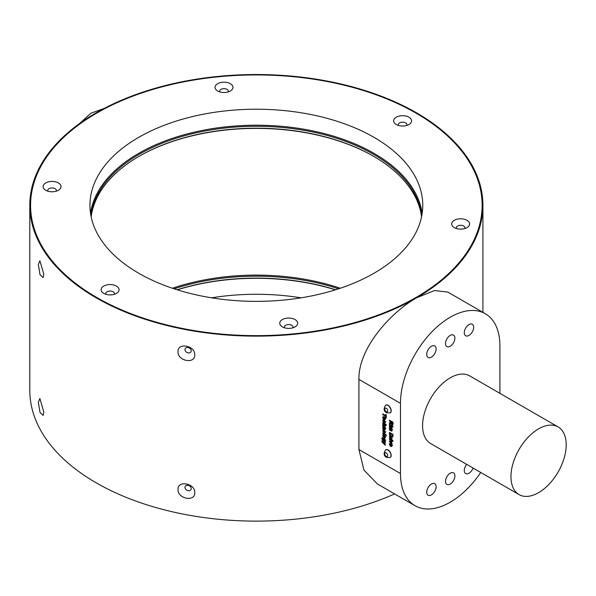 <?xml version="1.0" encoding="UTF-8"?>
<svg xmlns="http://www.w3.org/2000/svg" width="596" height="596" viewBox="0 0 596 596"><rect width="100%" height="100%" fill="white"/><g stroke="black" fill="none" stroke-linecap="round" stroke-linejoin="round"><path stroke-width="0.89" d="M422.184 213.286A166.403 96.068 0 0 0 374.02 153.343A166.403 96.068 0 0 0 101.909 185.52A166.403 96.068 0 0 0 90.532 213.286M91.032 216.206A165.621 95.621 180 0 1 102.631 186.325A165.621 95.621 180 0 1 282.876 127.529A165.621 95.621 180 0 1 421.685 216.206M421.543 216.892A165.621 95.621 0 0 0 373.469 156.212A165.621 95.621 0 0 0 139.24 156.212A165.621 95.621 0 0 0 102.631 188.239A165.621 95.621 0 0 0 91.173 216.892M138.965 156.376A166.403 96.068 180 0 1 373.744 156.376M38.338 264.49L40.014 274.681L43.136 277.624L43.769 274.145L39.895 260.757L38.338 264.49M178.04 351.67C177.377 361.072 195.317 364.432 194.758 354.806C195.309 345.606 177.385 342.238 178.04 351.67M184.984 349.629A3.278 2.548 -150.6 0 0 187.464 352.713A3.278 2.548 -150.6 0 0 190.958 351.819A3.278 2.548 -150.6 0 0 191.219 350.798A3.278 2.548 -150.6 0 0 188.738 347.706A3.278 2.548 -150.6 0 0 185.244 348.6A3.278 2.548 -150.6 0 0 184.984 349.629M178.04 489.45C177.377 498.852 195.317 502.212 194.758 492.587C195.309 483.386 177.385 480.018 178.04 489.45M184.984 487.409A3.278 2.548 -150.6 0 0 187.464 490.493A3.278 2.548 -150.6 0 0 190.958 489.599A3.278 2.548 -150.6 0 0 191.219 488.578A3.278 2.548 -150.6 0 0 188.738 485.487A3.278 2.548 -150.6 0 0 185.244 486.381A3.278 2.548 -150.6 0 0 184.984 487.409M38.338 402.278L40.014 412.462L43.136 415.405L43.769 411.925L39.895 398.538L38.338 402.278M499.91 393.33L499.91 345.948A70.313 40.595 120 0 0 485.353 313.757A70.313 40.595 120 0 0 431.169 332.598A70.313 40.595 120 0 0 400.475 403.35L400.475 473.522A70.313 40.595 120 0 0 415.04 505.706L377.499 484.034L363.947 470.095L358.926 449.533L358.926 379.369C358.256 348.653 390.052 312.833 416.559 297.821A226.555 130.8 0 0 0 482.916 205.329A226.555 130.8 0 0 0 343.058 84.483A226.555 130.8 0 0 0 96.157 112.838A226.555 130.8 0 0 0 29.8 205.329L29.8 390.313A226.555 130.8 0 0 0 96.157 482.805A226.555 130.8 0 0 0 394.634 493.928M29.8 205.329A226.555 130.8 0 0 0 96.157 297.821A226.555 130.8 0 0 0 416.559 297.821L434.514 290.535L447.805 292.085L485.353 313.757M138.689 273.221A166.403 96.068 180 0 1 89.951 205.292A166.403 96.068 180 0 1 192.679 116.533A166.403 96.068 180 0 1 374.02 137.356A166.403 96.068 180 0 1 422.758 205.292A166.403 96.068 180 0 1 320.037 294.051A166.403 96.068 180 0 1 138.689 273.221M416.001 113.121A225.772 130.353 180 0 1 482.134 205.292A225.772 130.353 180 0 1 342.76 325.721A225.772 130.353 180 0 1 96.708 297.464A225.772 130.353 180 0 1 30.582 205.292A225.772 130.353 180 0 1 169.957 84.863A225.772 130.353 180 0 1 416.001 113.121M30.582 205.292L30.582 205.329A225.772 130.353 0 0 0 30.582 205.329A225.772 130.353 0 0 0 96.708 297.501A225.772 130.353 0 0 0 342.76 325.759A225.772 130.353 0 0 0 482.134 205.329A225.772 130.353 0 0 0 482.134 205.307L482.134 205.292M211.595 297.821A166.403 96.068 180 0 1 301.122 297.821M335.406 289.827A166.403 96.068 0 0 0 177.303 289.827M172.386 288.233A166.403 96.068 180 0 1 340.323 288.233M464.709 228.581A4.299 2.481 0 0 0 464.94 227.776A4.299 2.481 0 0 0 462.287 225.489A4.299 2.481 0 0 0 457.601 226.026A4.299 2.481 0 0 0 456.342 227.776A4.299 2.481 0 0 0 456.573 228.581M466.981 227.627L466.981 227.627A8.962 5.17 0 0 0 466.981 220.311A8.962 5.17 0 0 0 454.308 220.311A8.962 5.17 0 0 0 454.308 227.627A8.962 5.17 0 0 0 466.981 227.627M406.673 125.465A4.299 2.481 0 0 0 406.904 124.661A4.299 2.481 0 0 0 404.252 122.366A4.299 2.481 0 0 0 399.573 122.91A4.299 2.481 0 0 0 398.314 124.661A4.299 2.481 0 0 0 398.545 125.465M408.945 124.512L408.945 124.512A8.962 5.17 0 0 0 408.945 117.196A8.962 5.17 0 0 0 396.273 117.196A8.962 5.17 0 0 0 396.273 124.512A8.962 5.17 0 0 0 408.945 124.512M228.067 91.955A4.299 2.481 0 0 0 228.298 91.158A4.299 2.481 0 0 0 225.646 88.864A4.299 2.481 0 0 0 220.96 89.4A4.299 2.481 0 0 0 219.708 91.158A4.299 2.481 0 0 0 219.939 91.955M230.339 91.009L230.339 91.009A8.962 5.17 0 0 0 230.339 83.693A8.962 5.17 0 0 0 217.667 83.693A8.962 5.17 0 0 0 217.667 91.009A8.962 5.17 0 0 0 230.339 91.009M56.136 191.219A4.299 2.481 0 0 0 56.367 190.422A4.299 2.481 0 0 0 53.714 188.127A4.299 2.481 0 0 0 49.036 188.664A4.299 2.481 0 0 0 47.777 190.422A4.299 2.481 0 0 0 48.008 191.219M58.408 190.266L58.408 190.266A8.962 5.17 0 0 0 58.408 182.95A8.962 5.17 0 0 0 45.736 182.95A8.962 5.17 0 0 0 45.736 190.266A8.962 5.17 0 0 0 58.408 190.266M114.171 294.342A4.299 2.481 0 0 0 114.402 293.537A4.299 2.481 0 0 0 111.75 291.243A4.299 2.481 0 0 0 107.064 291.779A4.299 2.481 0 0 0 105.805 293.537A4.299 2.481 0 0 0 106.036 294.342M116.444 293.388L116.444 293.388A8.962 5.17 0 0 0 116.444 286.073A8.962 5.17 0 0 0 103.771 286.073A8.962 5.17 0 0 0 103.771 293.388A8.962 5.17 0 0 0 116.444 293.388M292.778 327.845A4.299 2.481 0 0 0 293.009 327.04A4.299 2.481 0 0 0 290.356 324.753A4.299 2.481 0 0 0 285.67 325.289A4.299 2.481 0 0 0 284.419 327.04A4.299 2.481 0 0 0 284.65 327.845M295.05 326.891L295.05 326.891A8.962 5.17 0 0 0 295.05 319.575A8.962 5.17 0 0 0 282.377 319.575A8.962 5.17 0 0 0 282.377 326.891A8.962 5.17 0 0 0 295.05 326.891M390.194 412.834A4.455 2.57 -120 0 0 390.276 412.79A4.455 2.57 -120 0 0 390.954 409.221A4.455 2.57 -120 0 0 388.048 405.295A4.455 2.57 -120 0 0 385.821 405.079A4.455 2.57 -120 0 0 385.739 405.131M390.194 457.49A4.455 2.57 -120 0 0 390.276 457.445A4.455 2.57 -120 0 0 390.954 453.876A4.455 2.57 -120 0 0 388.048 449.95A4.455 2.57 -120 0 0 385.821 449.727A4.455 2.57 -120 0 0 385.739 449.779M426.714 354.397A6.638 3.837 120 0 0 428.092 357.436A6.638 3.837 120 0 0 433.21 355.656A6.638 3.837 120 0 0 436.108 348.973A6.638 3.837 120 0 0 434.73 345.933A6.638 3.837 120 0 0 429.619 347.714A6.638 3.837 120 0 0 426.714 354.397M445.503 343.549A6.638 3.837 120 0 0 446.873 346.589A6.638 3.837 120 0 0 451.992 344.816A6.638 3.837 120 0 0 454.89 338.133A6.638 3.837 120 0 0 453.511 335.094A6.638 3.837 120 0 0 448.401 336.867A6.638 3.837 120 0 0 445.503 343.549M464.284 332.71A6.638 3.837 120 0 0 465.655 335.749A6.638 3.837 120 0 0 470.773 333.969A6.638 3.837 120 0 0 473.671 327.286A6.638 3.837 120 0 0 472.3 324.246A6.638 3.837 120 0 0 467.182 326.027A6.638 3.837 120 0 0 464.284 332.71M466.69 464.358A6.638 3.837 120 0 0 464.284 470.49A6.638 3.837 120 0 0 465.655 473.529A6.638 3.837 120 0 0 473.082 468.046M445.503 481.337A6.638 3.837 120 0 0 446.873 484.377A6.638 3.837 120 0 0 451.992 482.596A6.638 3.837 120 0 0 454.89 475.913A6.638 3.837 120 0 0 453.511 472.874A6.638 3.837 120 0 0 448.401 474.654A6.638 3.837 120 0 0 445.503 481.337M426.714 492.177A6.638 3.837 120 0 0 428.092 495.216A6.638 3.837 120 0 0 433.21 493.436A6.638 3.837 120 0 0 436.108 486.753A6.638 3.837 120 0 0 434.73 483.714A6.638 3.837 120 0 0 429.619 485.494A6.638 3.837 120 0 0 426.714 492.177M557.335 426.52A39.06 22.551 120 0 0 518.669 450.151A39.06 22.551 120 0 0 519.049 494.591A39.06 22.551 120 0 0 519.831 495.008A39.06 22.551 120 0 0 558.489 471.376A39.06 22.551 120 0 0 558.109 426.93A39.06 22.551 120 0 0 557.335 426.52M558.109 426.93L469.723 375.905A39.06 22.551 120 0 0 468.948 375.487A39.06 22.551 120 0 0 430.29 399.119A39.06 22.551 120 0 0 430.662 443.558L519.049 494.591M384.696 418.206L384.234 417.774L384.234 418.958L385.09 417.975M384.234 418.958L385.292 418.481M384.033 432.242L384.86 431.996L384.033 430.781L383.198 431.035L384.033 432.242L385.292 431.742M384.599 430.454L383.198 431.035M384.033 437.226L384.86 436.98L384.033 435.765L383.198 436.019L384.033 437.226L385.292 436.726M384.599 435.445L383.198 436.019M392.354 423.324L392.354 422.661L391.498 422.162L391.937 424.128L392.935 422.981M391.937 424.128L392.935 423.592M384.048 440.451L384.86 440.288L384.062 439.215L383.243 439.341L384.048 440.451L385.321 440.027M384.651 438.88L383.243 439.341M392.935 435.52L392.317 435.877L392.354 434.812L390.015 433.456L390.045 434.64L391.185 435.952L392.131 436.19L393.241 435.557M391.371 444.966L390.916 444.534L390.916 445.711L391.773 444.735M390.916 445.711L391.974 445.242M384.755 417.476L384.234 417.774M392.935 422.318L392.354 422.661M392.175 421.774L391.498 422.162M392.935 434.469L392.354 434.812M390.685 433.068L390.015 433.456M391.438 444.229L390.916 444.534M383.831 420.351L383.809 419.919M385.351 419.085L384.979 418.891M383.824 417.185L383.809 416.753M383.824 430.394L383.817 429.902M385.344 432.487L384.919 432.234M383.824 435.378L383.817 434.886M385.344 437.471L384.919 437.218M391.334 422.11L392.019 421.365M392.108 422.713L390.536 423.138L390.536 422.661M384.278 439.312L383.854 438.187M392.913 436.376L392.295 436.101M392.034 445.838L391.661 445.652M390.507 443.938L390.492 443.513M382.699 420.642L383.019 419.86L384.025 420.031L385.359 422.177L384.547 422.981L384.86 421.886L384.07 420.836L383.198 420.947L383.6 422.49L382.699 420.642L383.809 420.001M384.442 419.994L383.198 420.947M384.643 420.5L384.07 420.836M385.292 421.64L384.457 422.147M385.329 422.534L384.547 422.981L385.076 422.951M383.824 419.502L383.824 417.528L383.198 417.811L383.466 419.241L382.699 417.52L383.139 416.641L384.01 416.857L385.359 418.981L385.038 419.778L383.824 419.502L384.569 419.07M384.45 417.17L383.198 417.811M383.809 416.887L382.699 417.52M383.422 423.004L382.751 423.398L382.751 422.616L386.253 424.643L386.253 425.425L385.016 424.702L385.128 426.326M385.187 425.022L382.751 423.398M384.107 425.224L384.86 425.209L382.751 424.434L382.751 425.216L383.422 424.821M385.359 425.76L384.241 426.08L382.751 425.216M385.687 424.315L385.016 424.702M385.314 427.876L385.135 429.776M383.422 426.438L382.751 426.825L382.751 426.043L385.314 427.526L385.314 428.3L384.942 428.092M385.165 428.464L382.751 426.825M384.062 428.621L384.86 428.636L382.751 427.861L382.751 428.643L383.422 428.248M385.359 429.232L384.331 429.56L382.751 428.643M385.359 432.271L384.994 433.136L384.04 433.024L382.699 430.744L383.064 429.858L384.062 430.021L385.359 432.271M385.143 432.383L384.04 433.024M383.809 430.111L382.699 430.744M390.678 427.198L389.426 426.475L389.426 425.693L391.989 427.176L391.647 429.433L392.034 430.55L391.587 431.176L389.426 430.007L389.426 429.224L391.401 430.282L390.663 428.956L389.426 428.241L389.426 427.459L391.542 428.278L390.678 427.198L391.356 426.81M390.104 426.088L389.426 426.475M391.848 428.107L390.842 428.278M390.104 427.853L389.426 428.241M391.877 429.843L391.401 430.282M391.93 429.977L391.498 430.23M390.104 429.619L389.426 430.007M392.026 430.387L391.058 430.945M391.967 430.953L392.034 430.55M391.952 429.254L392.034 428.859M391.989 425.723L391.989 426.498L389.426 425.022L389.426 424.24L391.989 425.723M390.104 424.635L389.426 425.022M392.935 426.267L392.935 427.049L392.354 426.706L392.354 425.931L392.935 426.267M392.935 426.371L392.354 426.706M385.359 437.263L384.994 438.12L384.04 438.008L382.699 435.736L383.064 434.842L384.062 435.013L385.359 437.263M385.143 437.367L384.04 438.008M383.809 435.095L382.699 435.736M382.282 440.891L382.751 441.994L385.314 442.426L385.314 443.208L383.496 442.806L385.314 444.504L385.314 445.287L382.401 442.433L381.76 441.047L382.282 440.891M382.14 440.824L381.76 441.047M383.072 442.046L382.401 442.433M384.42 442.277L383.496 442.806M391.736 421.528L390.916 422.005L389.426 420.97L389.426 420.195L392.935 422.214L392.935 423.92L391.967 424.926L390.998 423.354L389.426 423.771L389.426 422.862L390.916 422.005L390.224 422.75M391.587 421.439L390.916 421.826M390.536 423.138L389.426 423.771M391.229 423.048L390.127 423.682L391.498 423.063M392.92 424.374L391.967 424.926L392.66 425.015M390.104 420.582L389.426 420.97M383.042 440.653L381.76 438.544L382.535 437.65L382.498 439.528L383.176 439.952L382.751 438.827L383.183 438.187L384.04 438.425L385.359 440.362L384.956 440.98L385.314 441.964L383.042 440.653L383.75 440.243M382.572 438.075L381.76 438.544M385.217 440.831L385.359 440.362M383.72 438.269L382.751 438.827L383.183 438.187M382.029 437.606L382.535 437.65M390.015 434.335L389.501 434.633L389.426 432.346L392.935 434.365L392.57 436.987M390.224 435.117L389.784 435.371L389.501 434.633M390.976 435.825L390.402 436.16L389.784 435.371M391.967 436.242L391.147 436.712L390.402 436.16M392.868 436.585L391.147 436.712M391.989 443.35L391.989 444.132L389.426 441.539L389.426 440.869L391.989 441.226L391.989 442.001L390.246 441.666L391.989 443.35M391.207 441.115L390.246 441.666M391.699 441.182L390.685 441.77M390.365 441.003L389.426 441.539M391.989 440.057L391.989 440.831L389.426 439.356L389.426 438.574L391.989 440.057M390.104 438.961L389.426 439.356M392.935 440.6L392.935 441.375L392.354 441.04L392.354 440.265L392.935 440.6M392.935 440.705L392.354 441.04M391.252 439.081L389.426 437.173L389.426 436.391L391.989 437.874L391.892 439.632L391.252 439.081L391.855 438.738M391.736 438.574L391.363 438.79M390.104 436.786L389.426 437.173M386.253 434.924L386.253 435.706L382.751 433.679L382.751 432.897L386.253 434.924M383.422 433.292L382.751 433.679M390.507 446.262L390.507 444.288L389.881 444.564L390.149 446.002L389.382 444.281L389.814 443.402L390.693 443.61L392.034 445.741L391.721 446.531L390.507 446.262L391.252 445.83M391.132 443.923L389.881 444.564M390.492 443.647L389.382 444.281M385.672 417.558L385.672 416.358L382.751 414.674L382.751 413.892L385.672 415.583L385.672 414.384L386.253 414.727L386.253 417.893L385.672 417.558L386.253 417.215M386.253 416.023L385.672 416.358M386.253 415.241L385.672 415.583M383.422 414.28L382.751 414.674M415.04 505.706A70.313 40.595 120 0 0 480.741 472.472M177.101 289.768A165.621 95.621 180 0 1 335.608 289.768M338.588 288.814A165.621 95.621 0 0 0 174.129 288.814M93.319 114.506L98.72 111.385M387.884 405.392A4.455 2.57 60 0 1 390.79 409.318A4.455 2.57 60 0 1 390.112 412.886L386.707 412.782C383.697 411.292 383.347 408.752 385.657 405.176A4.455 2.57 60 0 1 387.884 405.392M387.884 450.047A4.455 2.57 60 0 1 390.79 453.973A4.455 2.57 60 0 1 390.112 457.534L386.707 457.43C383.697 455.94 383.347 453.407 385.657 449.824A4.455 2.57 60 0 1 387.884 450.047M386.223 411.709A2.108 1.214 -120 0 0 387.713 410.845A2.108 1.214 -120 0 0 386.223 408.267A2.108 1.214 -120 0 0 384.733 409.124A2.108 1.214 -120 0 0 386.223 411.709M386.223 456.357A2.108 1.214 -120 0 0 387.713 455.5A2.108 1.214 -120 0 0 386.223 452.915A2.108 1.214 -120 0 0 384.733 453.78A2.108 1.214 -120 0 0 386.223 456.357M392.935 434.857L392.354 435.192M384.711 423.749L384.04 424.143M385.321 425.455L384.241 426.08M384.591 427.108L383.913 427.496M385.336 428.978L384.331 429.56M391.423 428.517L390.663 428.956M383.973 442.254L382.863 442.888M390.015 433.538L389.426 433.873M390.864 437.226L390.186 437.613M358.926 379.369L400.475 403.35M358.926 449.533L400.475 473.522M384.725 419.04L385.828 418.399M383.37 430.655L384.472 430.021M384.688 432.361L385.798 431.728M383.37 435.639L384.472 435.005M384.688 437.352L385.798 436.712M392.22 424.173L393.323 423.532M383.377 439.058L384.48 438.418M384.718 440.6L385.821 439.96M391.408 445.793L392.511 445.16M384.748 422.169L385.85 421.528M383.355 417.453L384.457 416.82M384.755 425.462L385.865 424.821M384.763 428.874L385.865 428.233M391.46 428.502L391.907 428.248M391.453 430.267L392.555 429.627M390.73 422.586L391.833 421.953M390.037 444.214L391.14 443.573M482.916 312.349L482.916 205.329M104.076 108.479L91.039 113.18L79.402 123.648"/></g></svg>
